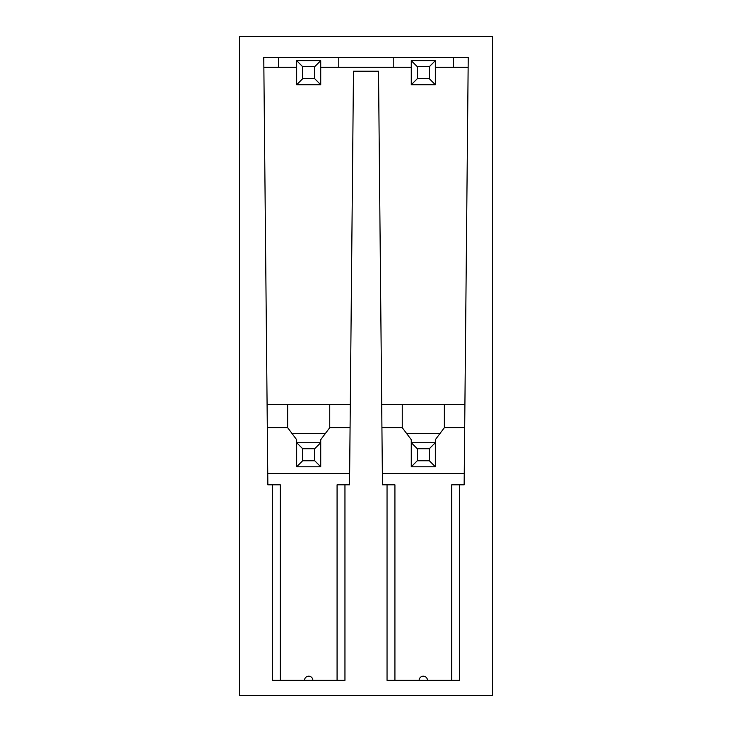 <?xml version="1.0" encoding="UTF-8"?>
<svg xmlns="http://www.w3.org/2000/svg" width="732" height="732" viewBox="0 0 732 732"><rect width="100%" height="100%" fill="white"/><g stroke="black" fill="none" stroke-linecap="round" stroke-linejoin="round"><path stroke-width="1.1" d="M239.501 695.4L492.499 695.4L492.499 36.6L239.501 36.6L239.501 695.4M280.31 680.357L280.31 484.822L267.857 484.822L263.767 57.508L468.233 57.508L464.143 484.822L459.568 484.822L459.568 680.357L387.045 680.357L387.045 484.822L382.47 484.822L378.517 71.196L353.483 71.196L349.53 484.822L337.077 484.822L337.077 680.357M272.432 484.822L272.432 680.357L344.955 680.357L344.955 484.822M419.134 680.357L427.479 680.357A4.172 4.172 0 0 0 423.306 676.185A4.172 4.172 0 0 0 419.134 680.357M263.813 62.394L263.776 57.508L278.608 57.508L278.608 67.28L263.868 67.28L296.661 67.28M338.779 57.508L393.221 57.508L393.221 67.28L338.779 67.28L338.779 57.508M435.339 67.28L468.132 67.28L453.392 67.28L453.392 57.508L468.224 57.508L468.187 62.394M302.673 78.717L296.661 84.729L296.661 60.664L320.726 60.664L320.726 84.729L314.714 78.717L302.673 78.717L302.673 66.685L314.714 66.685L320.726 60.664L320.726 67.28L411.274 67.28L411.274 60.664L411.274 84.729L435.339 84.729L435.339 60.664L429.327 66.685L429.327 78.717L435.339 84.729M267.198 416.087L267.089 404.503L350.299 404.503M464.802 416.087L464.912 404.503L381.701 404.503M267.747 473.714L349.64 473.714M312.866 680.357A4.172 4.172 0 0 0 308.694 676.185A4.172 4.172 0 0 0 304.521 680.357M464.253 473.714L382.36 473.714M459.568 484.822L451.69 484.822L451.69 680.357M387.045 484.822L394.923 484.822L394.923 680.357M464.692 427.671L444.361 427.671L444.562 404.503M417.286 448.725L417.286 460.757L429.327 460.757L429.327 448.725L417.286 448.725L411.274 442.714L411.274 439.703L402.252 427.671L381.921 427.671M444.361 404.503L444.361 427.671L435.339 439.703L435.339 442.714L411.274 442.714L411.274 466.778L417.286 460.757M439.85 433.683L406.763 433.683M429.327 460.757L435.339 466.778L435.339 442.714L429.327 448.725M411.274 466.778L435.339 466.778M402.252 427.671L402.252 404.503M267.308 427.671L287.639 427.671L296.661 439.703L296.661 442.714L320.726 442.714L320.726 466.778L314.714 460.757L302.673 460.757L302.673 448.725L314.714 448.725L320.726 442.714L320.726 439.703L329.748 427.671L329.748 404.503M329.748 427.671L350.079 427.671M325.237 433.683L292.15 433.683M287.639 404.503L287.639 427.671L287.438 404.503M302.673 460.757L296.661 466.778L296.661 442.714L302.673 448.725M314.714 448.725L314.714 460.757M320.726 466.778L296.661 466.778M302.673 66.685L296.661 60.664M314.714 66.685L314.714 78.717M320.726 84.729L296.661 84.729M411.274 84.729L417.286 78.717L429.327 78.717M429.327 66.685L417.286 66.685L411.274 60.664L435.339 60.664M417.286 66.685L417.286 78.717"/></g></svg>
